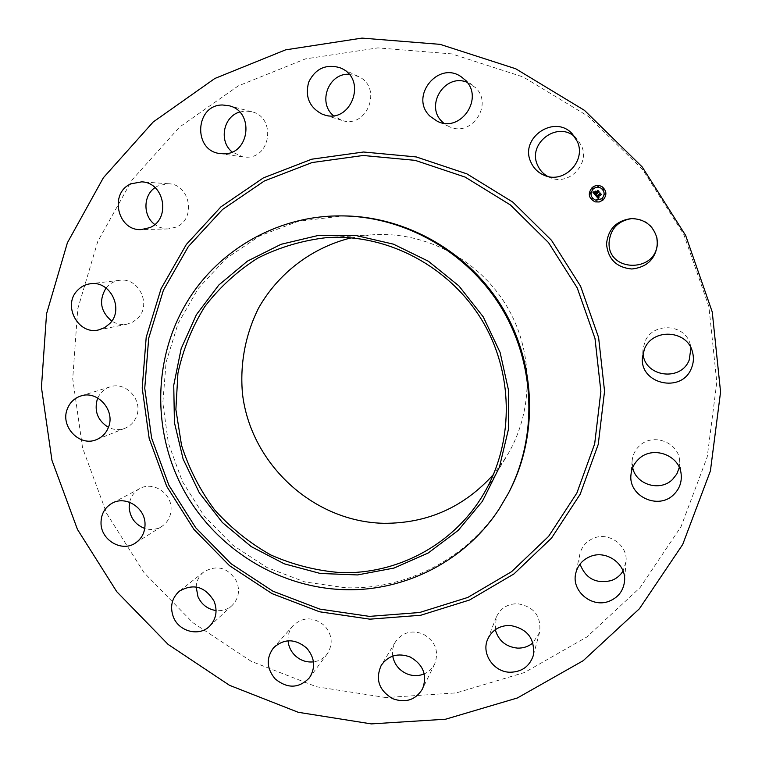 <?xml version="1.0" encoding="UTF-8"?>
<svg xmlns="http://www.w3.org/2000/svg" width="762" height="762" viewBox="0 0 762 762"><rect width="100%" height="100%" fill="white"/><g stroke="black" fill="none" stroke-linecap="round" stroke-linejoin="round"><path stroke-width="0.57" stroke-dasharray="3.81 2.86" d="M631.889 218.561L632.47 218.523C645.023 218.856 653.101 224.952 656.673 236.83L656.796 237.392M385.963 697.563L316.497 686.762L251.184 661.321L192.872 622.659L144.028 572.643L106.718 513.54L82.572 447.942L72.723 378.685L77.772 308.81L97.774 241.459L132.14 179.842L179.613 127.035L238.249 85.916L305.41 58.912L377.847 47.892L451.818 53.892L523.294 77.01L588.207 116.3L642.776 169.774L683.8 234.467L708.908 306.695L716.794 382.286L707.222 456.962L681.047 526.618L640.099 587.607L586.911 636.956L524.57 672.494L456.438 692.877L385.963 697.563M351.187 237.868L373.275 234.744L380.171 234.486C431.359 233.867 482.127 262.957 508.187 308.591C534.162 354.273 533.276 412.69 506.654 456.295L493.547 474.355M643.061 353.254L643.014 349.444L644.842 341.938C652.272 321.926 685.038 323.45 690.182 344.214L690.963 347.958M632.67 467.687L632.155 460.677C632.698 455.028 635.022 450.19 639.128 446.17C652.091 432.616 678.342 441.789 679.599 460.419L679.275 467.477M580.044 564.08L579.872 554.136C581.749 546.525 586.397 541.191 593.817 538.134C608.99 531.733 627.917 545.421 626.05 561.518L623.049 571.005M495.29 629.698L496.243 617.296C500.253 608.4 507.321 603.875 517.436 603.694C534.067 606.6 541.449 616.163 539.582 632.384L532.952 642.861M392.735 656.082C391.973 650.967 392.878 646.233 395.449 641.88C402.231 632.479 411.366 629.822 422.853 633.898C435.302 641.052 439.245 651.091 434.673 664.016C432.397 668.55 428.911 671.846 424.224 673.903M288.074 640.794C287.741 634.994 289.398 629.936 293.065 625.64C303.076 616.629 313.592 616.658 324.612 625.726C332.375 634.898 333.242 644.309 327.203 653.948C323.745 658.435 319.164 661.073 313.458 661.873M196.177 586.959C196.577 580.768 199.101 575.748 203.759 571.929C217.237 564.347 228.219 567.576 236.725 581.596C240.135 590.826 238.582 598.789 232.086 605.476C227.571 609.476 222.237 611.172 216.084 610.562M129.626 502.291C131.045 496.138 134.436 491.566 139.798 488.585C152.686 481.07 171.231 492.766 171.088 508.387C171.069 516.236 167.945 522.265 161.735 526.475C156.467 529.628 150.809 530.295 144.77 528.447M97.793 398.021C100.346 392.468 104.461 388.744 110.138 386.848C125.978 381.067 143.246 400.355 136.512 416.347C134.322 421.977 130.521 425.92 125.13 428.187C119.548 430.292 113.976 430.006 108.442 427.339M106.061 288.017L107.109 286.769C110.538 283.102 114.719 280.94 119.644 280.302C138.532 277.101 151.829 304.467 137.998 318.021L133.045 321.935L127.187 324.126C121.739 325.145 116.605 324.126 111.785 321.078M155.01 187.604L158.477 185.585L168.507 183.747C190.338 184.156 196.434 219.189 176.127 227.124L168.145 228.952L165.087 228.79L159.191 227.143L154.753 224.495M239.63 112.033L245.583 111.004L251.584 111.7C275.958 116.91 271.339 157.905 246.593 157.191L243.021 156.972L232.124 151.962M349.015 74.257L358.188 76.41C383.324 87.173 367.055 129.626 341.567 120.282L333.394 115.624M467.058 82.267L475.212 87.42C494.014 104.251 471.326 137.932 449.104 126.559L443.675 123.12M574.51 136.512L576.853 138.646L581.52 145.799C590.15 164.201 568.804 185.957 550.45 177.727L547.592 176.374M509.149 491.842C477.803 552.793 411.528 590.34 345.081 587.712L304.905 581.939L266.89 567.509L232.801 545.182L204.206 516.064L182.394 481.527L168.383 443.179L162.839 402.803L166.097 362.255L178.089 323.459L198.349 288.303L226.028 258.566L259.871 235.801L298.275 221.294L343.033 215.903M595.198 201.882L599.246 201.978L602.913 200.158C607.143 195.301 606.857 190.824 602.066 186.709L602.047 186.7M600.932 188.119C598.275 186.785 595.751 187.033 593.35 188.871C589.702 193.538 590.417 197.291 595.503 200.12M591.969 198.234L591.645 199.196M593.007 187.747L592.541 188.652M590.302 192.834L589.921 193.777M603.58 188.519L603.056 189.395M598.503 185.957L597.989 186.833M602.523 199.006L602.161 199.958M597.017 200.797L596.713 201.768M605.247 193.919L604.78 194.834M595.408 195.196L596.656 193.538M596.96 193.748L597.522 193.681M597.313 193.319L598.313 192.129L599.056 192.272L597.913 190.919M596.427 192.786L595.941 191.31M594.789 192.291L595.636 192.329M594.903 193.662L594.179 192.462M594.865 193.796L596.046 192.815M594.874 194.1L594.198 192.1M598.446 198.739L598.97 197.634M598.237 197.834L597.722 197.11M598.256 197.587L598.913 197.32M598.256 197.482L597.77 197.015L601.228 194.748L600.142 193.481M597.046 196.625L596.827 195.148M594.731 192.091L595.932 190.976M595.665 195.243L596.808 194.862M592.988 192.091L594.255 191.757M597.103 196.396L600.161 193.177M601.266 194.491L600.085 192.948M597.113 196.244L596.732 195.51M595.96 191.767L596.456 192.348M596.446 192.481L597.922 190.538M599.199 192.043L597.846 190.31M632.47 218.523L631.298 218.58M656.673 236.83L656.93 237.963M327.174 237.573L373.275 234.744M482.575 495.71L506.654 456.295M125.13 428.187L96.584 439.588M110.138 386.848L80.734 396.021M679.599 460.419L681.18 474.526M632.155 460.677L630.984 474.707M127.187 324.126L98.498 329.946M119.644 280.302L90.468 283.74M626.05 561.518L624.545 581.196M579.872 554.136L575.748 573.291M168.145 228.952L141.341 229.572M168.507 183.747L141.637 181.861M539.582 632.384L533.238 655.72M496.243 617.296L487.49 639.689M243.021 156.972L220.018 153.562M251.584 111.7L228.952 105.728M434.673 664.016L422.615 688.734M395.449 641.88L381.267 665.283M358.188 76.41L341.29 68.304M341.567 120.282L323.821 114.729M327.203 653.948L309.439 677.789M293.065 625.64L273.472 647.881M472.745 85.315L462.286 77.619M449.104 126.559L437.34 121.282M232.086 605.476L209.331 626.478M203.759 571.929L179.489 591.083M576.853 138.646L572.414 134.007M550.45 177.727L544.497 175.393M161.735 526.475L135.245 543.144M139.798 488.585L112.128 503.206M690.182 344.214L692.391 351.634M643.014 349.444L642.471 357.13"/><path stroke-width="1.14" d="M656.796 237.392L657.235 242.097C658.082 272.758 607.724 273.091 609.067 242.63C610.381 228.81 617.982 220.79 631.889 218.561M606.533 244.097C608 229.191 616.248 220.685 631.298 218.58C644.595 218.923 653.139 225.39 656.93 237.963L657.52 243.535C655.749 258.794 647.176 267.281 631.803 268.996C616.506 267.519 608.076 259.213 606.533 244.097M493.547 474.355C464.039 507.197 427.453 523.513 383.781 523.303C313.344 521.846 250.793 464.096 242.516 394.002C239.754 364.179 245.335 334.337 258.794 307.677C278.521 273.091 311.991 247.517 351.187 237.868M690.963 347.958L689.2 360.045C680.761 382.219 644.081 376.685 643.061 353.254M679.275 467.477L676.856 473.945L672.589 479.403C660.244 491.976 635.946 484.775 632.67 467.687M623.049 571.005C620.335 575.443 616.496 578.606 611.543 580.501C596.151 584.13 585.654 578.653 580.044 564.08M532.952 642.861C528.552 646.509 523.427 648.262 517.55 648.119C505.92 646.89 498.5 640.747 495.29 629.698M424.224 673.903C418.328 676.275 412.356 676.17 406.308 673.589C398.802 669.931 394.278 664.102 392.735 656.082M313.458 661.873C306.257 662.569 299.971 660.311 294.608 655.101C290.722 651.034 288.541 646.262 288.074 640.794M216.084 610.562C207.721 609.238 201.692 604.657 197.987 596.798L196.177 586.959M144.77 528.447C135.274 524.732 130.083 517.741 129.169 507.473L129.626 502.291M108.442 427.339C97.793 420.719 94.069 411.375 97.279 399.288L97.793 398.021M111.785 321.078C100.479 311.582 98.574 300.561 106.061 288.017M154.753 224.495C142.923 215.96 143.037 195.644 155.01 187.604M232.124 151.962C218.646 141.351 223.228 116.615 239.63 112.033M333.394 115.624C317.478 102.689 328.565 73 349.015 74.257M443.675 123.12L442.455 121.996C424.434 105.956 444.684 72.933 467.058 82.267M547.592 176.374C542.973 173.736 539.62 169.964 537.515 165.049C527.352 143.789 556.679 120.948 574.51 136.512M371.342 723.9L298.218 712.289L229.505 685.305L168.154 644.442L116.757 591.683L77.457 529.409L51.949 460.315L41.434 387.372L46.558 313.763L67.399 242.764L103.375 177.756L153.2 121.977L214.855 78.476L285.598 49.854L362.007 38.1L440.141 44.358L515.722 68.761L584.425 110.328L642.204 166.945L685.657 235.458L712.241 311.944L720.566 391.954L710.413 470.916L682.704 544.468L639.394 608.771L583.206 660.692L517.417 697.963L445.579 719.214L371.342 723.9M340.452 572.605C316.268 570.69 293.056 564.813 270.796 554.965C249.565 543.02 230.8 527.942 214.503 509.73C199.987 490.061 188.995 468.601 181.547 445.332L175.879 409.48L177.917 373.323C183.032 349.567 191.957 327.374 204.692 306.743C219.427 287.474 237.058 271.301 257.594 258.194C279.406 247.221 302.609 240.344 327.174 237.573L335.175 237.277C394.487 236.553 453.638 270.52 484.06 323.802C514.398 377.133 513.426 445.198 482.575 495.71C452.799 545.059 396.697 574.634 340.452 572.605M196.415 314.658L181.165 348.625L173.746 385.191L174.422 422.577L183.109 459.038L199.349 492.871L222.371 522.503L251.127 546.544L284.283 563.823L320.307 573.472L357.502 574.939L394.087 568.042L428.225 552.993L458.191 530.419L482.365 501.348L499.415 467.182L508.359 429.654L508.616 390.706L500.101 352.415L483.232 316.849L458.895 285.902L428.415 261.252L393.459 244.164L355.921 235.487L317.783 235.572L281.035 244.297L247.517 261.09L218.865 284.969L196.415 314.658M508.378 493.309L499.253 508.845C465.258 561.184 404.308 591.922 343.481 589.636C278.149 587.397 216.256 548.659 184.328 491.204C152.59 433.635 152.676 360.655 185.709 304.228C216.275 251.593 275.034 216.541 337.68 215.913L343.033 215.903C406.194 216.284 468.801 251.917 502.558 307.838C536.181 363.836 538.372 435.845 509.149 491.842L508.378 493.309C537.753 437.026 535.553 364.636 501.748 308.324C467.811 252.098 404.87 216.275 341.376 215.894M108.509 427.139C106.223 433.054 102.241 437.207 96.584 439.588C79.82 447.208 60.046 426.615 67.266 409.118C69.79 402.574 74.276 398.212 80.734 396.021C97.365 389.953 115.548 410.289 108.509 427.139M638.356 459.381C652.072 445.084 679.856 454.819 681.18 474.526C681.866 482.336 679.39 489.023 673.751 494.567C658.416 510.359 628.136 496.205 630.984 474.707C631.555 468.735 634.013 463.629 638.356 459.381M109.842 323.507L104.661 327.641L98.498 329.946C78.248 335.128 62.332 305.533 77.324 290.551C80.915 286.683 85.296 284.407 90.468 283.74C110.309 280.368 124.358 309.239 109.842 323.507M590.474 556.431C606.504 549.707 626.507 564.204 624.545 581.196C623.392 590.779 618.287 597.446 609.219 601.199C591.903 608.362 571.138 590.998 575.748 573.291C577.729 565.261 582.635 559.641 590.474 556.431M149.743 227.648L141.341 229.572C117.519 231.343 108.823 192.824 131.093 183.804L141.637 181.861C164.602 182.289 171.088 219.275 149.743 227.648M509.845 625.402C527.399 628.526 535.191 638.632 533.238 655.72C529.504 666.502 521.76 672.008 509.997 672.246C493.843 672.103 481.327 653.977 487.49 639.689C491.719 630.326 499.177 625.564 509.845 625.402M223.78 153.791L220.018 153.562C192.691 150.809 195.034 104.585 222.628 104.994L228.952 105.728C254.641 111.214 249.841 154.543 223.78 153.791M410.127 656.968C423.262 664.55 427.425 675.132 422.615 688.734C415.719 699.964 405.765 703.288 392.744 698.716C378.924 690.439 375.095 679.294 381.267 665.283C388.41 655.406 398.031 652.634 410.127 656.968M322.155 114.138C309.334 107.337 304.848 96.66 308.686 82.125C315.363 68.656 325.726 63.837 339.766 67.637L341.29 68.304C367.836 79.667 350.71 124.587 323.821 114.729L322.155 114.138M306.667 648.062C314.858 657.739 315.782 667.645 309.439 677.789C298.942 688.534 287.512 688.905 275.149 678.894C266.567 668.522 266.005 658.178 273.472 647.881C283.988 638.423 295.056 638.48 306.667 648.062M430.311 116.472C408.451 96.812 439.179 59.084 462.286 77.619L464.896 79.839C484.784 97.641 460.829 133.312 437.34 121.282L430.311 116.472M214.16 601.351C217.761 611.086 216.141 619.458 209.331 626.478C198.949 636.737 179.08 631.565 173.469 617.249C169.688 606.838 171.698 598.113 179.489 591.083C193.643 583.149 205.197 586.569 214.16 601.351M530.809 161.982C519.293 137.865 554.755 113.738 572.414 134.007L577.358 141.58C586.492 161.068 563.909 184.099 544.497 175.393C538.134 172.784 533.571 168.307 530.809 161.982M145.037 524.123C145.028 532.39 141.761 538.734 135.245 543.144C121.787 552.412 100.917 540.125 101.013 523.065C101.041 514.131 104.746 507.511 112.128 503.206C125.644 495.329 145.151 507.673 145.037 524.123M644.404 349.187C652.253 328.031 686.953 329.66 692.391 351.634C694.02 357.33 693.677 362.912 691.363 368.389C681.599 393.878 639.213 383.934 642.471 357.13L644.404 349.187M602.894 200.149L599.237 201.978L595.179 201.882C588.512 198.377 587.521 193.586 592.198 187.519C595.341 185.137 598.627 184.861 602.047 186.7C606.847 190.814 607.124 195.291 602.894 200.149M602.056 186.7C598.637 184.871 595.36 185.147 592.217 187.528C587.54 193.596 588.531 198.377 595.189 201.882M601.78 198.815C605.152 194.901 604.876 191.329 600.942 188.119L600.932 188.119C604.857 191.319 605.133 194.891 601.761 198.806L595.513 200.13L601.78 198.815M592.141 199.101L591.969 198.234L591.636 199.196L592.141 199.101M593.103 188.585L592.998 187.738L592.531 188.652L593.103 188.585M590.445 193.691L590.312 192.834L589.912 193.767L590.426 193.681M603.047 189.386L603.647 189.338L603.59 188.519L603.047 189.386L602.98 188.566L603.59 188.519M598.58 186.776L598.503 185.947L597.979 186.833L598.561 186.766M602.151 199.958L602.532 199.015M596.713 201.768L597.027 200.797M604.78 194.834L605.238 193.919M595.493 200.12L595.513 200.13C590.398 197.291 589.674 193.538 593.331 188.862C595.732 187.023 598.265 186.776 600.923 188.109L600.942 188.119M595.617 195.472L596.808 195.148L597.027 196.625L600.142 193.481L601.208 194.739L597.751 197.006L598.818 197.482L597.541 197.187L598.98 197.606L598.446 198.749L595.617 195.472L598.446 198.739M595.646 195.139L596.846 194.939L595.684 195.243M596.713 195.51L597.056 196.196L599.932 193.843L600.085 192.948L601.285 194.358L600.142 193.167L597.094 196.386L596.713 195.51M596.694 195.539L597.094 196.386M597.056 196.196L599.951 193.843L600.104 192.967M595.398 195.215L592.979 192.348L594.208 192.091L594.855 194.091L596.17 192.976L594.865 193.796L594.15 192.481L594.884 193.662L595.97 192.738L594.77 192.281L595.941 191.281L596.408 192.776L597.894 190.91L599.037 192.262L598.294 192.119L597.084 193.148L597.541 193.481L596.875 193.329L597.503 193.729L596.636 193.529L595.398 195.215L592.998 192.357L594.198 192.1M592.969 191.995L594.255 191.757L592.988 192.091M594.693 191.995L595.913 190.967L594.731 192.091M595.96 191.767L596.436 192.338L597.846 190.31L599.199 191.9L597.903 190.529L596.427 192.472L595.96 191.767L596.427 192.462M597.903 190.929L596.427 192.786M595.941 191.31L594.789 192.281M595.617 192.319L595.989 192.748L594.903 193.662M594.179 192.462L594.874 193.786M596.027 192.805L594.855 194.091M598.97 197.634L598.237 197.834M597.703 197.101L598.256 197.587M598.903 197.329L598.237 197.482M600.161 193.5L597.046 196.625M596.808 195.158L595.636 195.472M595.913 190.986L594.712 192.005M596.808 194.862L595.665 195.148M594.255 191.776L592.988 192.005M600.142 193.167L601.266 194.481M597.903 190.529L599.189 192.024M597.865 190.329L596.456 192.348M591.636 199.196L591.979 198.244M592.531 188.652L592.998 187.738M589.912 193.767L590.312 192.834M597.979 186.833L597.913 186.004L598.503 185.947M363.198 155.486L415.147 160.353L465.144 177.089L510.435 204.978L548.516 242.592L577.225 287.912L594.989 338.442L600.875 391.392L594.674 443.855L576.872 493.024L548.621 536.343L511.578 571.691L467.801 597.437L419.633 612.505L369.484 616.382L319.802 609.105L272.91 591.198L230.924 563.632L195.729 527.761L168.888 485.261L151.619 438.064L144.751 388.306L148.685 338.261L163.382 290.255L188.319 246.612L222.494 209.521L264.395 180.956L312.077 162.554L363.198 155.486M363.56 152.009L416.223 156.924L466.925 173.879L512.864 202.149L551.478 240.278L580.596 286.236L598.599 337.48L604.552 391.173L598.246 444.36L580.187 494.205L551.517 538.115L513.95 573.929L469.573 600.008L420.738 615.258L369.913 619.173L319.573 611.781L272.063 593.627L229.533 565.69L193.872 529.342L166.678 486.28L149.181 438.464L142.208 388.058L146.19 337.347L161.068 288.693L186.328 244.459L220.942 206.845L263.404 177.879L311.734 159.201L363.56 152.009"/></g></svg>
